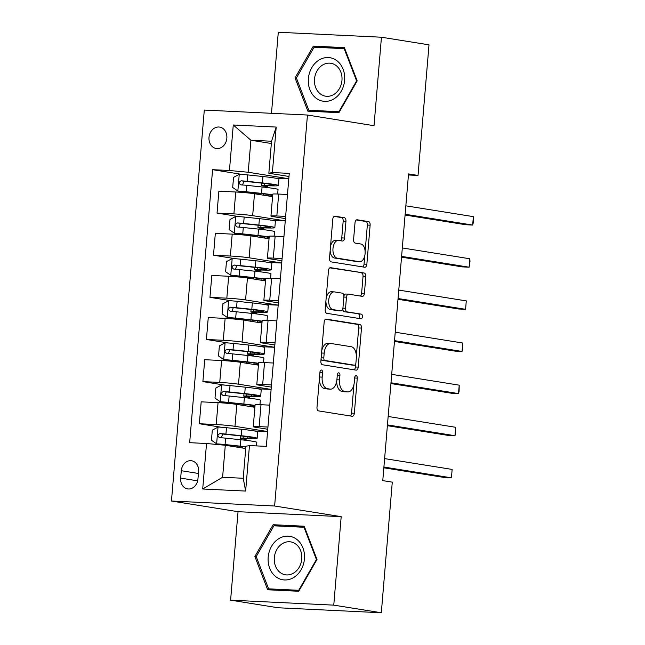 <?xml version="1.0" encoding="UTF-8"?>
<svg xmlns="http://www.w3.org/2000/svg" width="645" height="645" viewBox="0 0 645 645"><rect width="100%" height="100%" fill="white"/><g stroke="black" fill="none" stroke-linecap="round" stroke-linejoin="round"><path stroke-width="0.97" d="M321.452 370.036A2.33 1.314 92.8 0 0 321.363 370.028A2.33 1.314 92.8 0 0 319.944 372.149L316.993 407.293A3.322 1.887 92.8 0 0 318.582 410.905L352.194 416.283A3.322 1.887 92.8 0 0 352.307 416.299A3.322 1.887 92.8 0 0 354.339 413.276L357.29 378.123A2.33 1.314 92.8 0 0 356.177 375.6A2.33 1.314 92.8 0 0 356.088 375.592A2.33 1.314 92.8 0 0 354.677 377.704L354.29 382.251A10.634 6.023 92.8 0 1 347.808 391.926A10.634 6.023 92.8 0 1 347.429 391.886L344.632 391.434A10.634 6.023 92.8 0 1 339.544 379.897L339.923 375.342A2.33 1.314 92.8 0 0 338.81 372.818A2.33 1.314 92.8 0 0 338.73 372.81A2.33 1.314 92.8 0 0 337.311 374.922L336.932 379.478A10.634 6.023 92.8 0 1 330.442 389.145A10.634 6.023 92.8 0 1 330.063 389.104L327.265 388.653A10.634 6.023 92.8 0 1 322.178 377.115L322.565 372.56A2.33 1.314 92.8 0 0 321.452 370.036M209.004 137.361A10.836 8.917 -80.9 0 0 216.212 148.495A10.836 8.917 -80.9 0 0 226.847 138.224A10.836 8.917 -80.9 0 0 219.639 127.089A10.836 8.917 -80.9 0 0 209.004 137.361M345.954 221.324A3.322 1.887 92.8 0 0 344.365 217.72L334.932 216.212A3.322 1.887 92.8 0 0 334.82 216.196A3.322 1.887 92.8 0 0 332.788 219.219L329.514 258.258A3.322 1.887 92.8 0 0 331.103 261.862L364.707 267.248A3.322 1.887 92.8 0 0 364.82 267.256A3.322 1.887 92.8 0 0 366.852 264.24L370.125 225.202A3.322 1.887 92.8 0 0 368.537 221.59L357.153 219.768A3.322 1.887 92.8 0 0 357.032 219.76A3.322 1.887 92.8 0 0 355.008 222.775L353.605 239.48A3.322 1.887 92.8 0 0 355.193 243.092L360.837 243.995A8.893 5.039 92.8 0 1 365.11 253.364A8.893 5.039 92.8 0 1 359.668 261.725A8.893 5.039 92.8 0 1 359.354 261.693L337.23 258.153A8.893 5.039 92.8 0 1 332.957 248.785A8.893 5.039 92.8 0 1 338.399 240.424A8.893 5.039 92.8 0 1 338.714 240.456L342.406 241.045A3.322 1.887 92.8 0 0 342.519 241.053A3.322 1.887 92.8 0 0 344.551 238.037L345.954 221.324L343.164 221.195A3.322 1.887 92.8 0 0 341.576 217.583L334.118 216.389M374.019 125.694L381.453 37.225L429.006 44.836L418.033 175.44L408.527 173.916L382.767 480.622L392.281 482.146L381.316 612.75L333.763 605.139L341.189 516.661L274.617 506.003L307.447 115.036L374.019 125.694M326.297 319.098A3.322 1.887 92.8 0 0 326.177 319.09A3.322 1.887 92.8 0 0 324.153 322.105L320.871 361.144A3.322 1.887 92.8 0 0 322.46 364.756L356.064 370.133A3.322 1.887 92.8 0 0 356.185 370.149A3.322 1.887 92.8 0 0 358.209 367.126L361.49 328.087A3.322 1.887 92.8 0 0 359.902 324.483L326.056 319.09M325.193 309.705L328.466 270.666A3.322 1.887 92.8 0 1 330.498 267.643A3.322 1.887 92.8 0 1 330.611 267.651L364.223 273.037A3.322 1.887 92.8 0 1 365.812 276.641L364.409 293.346A3.322 1.887 92.8 0 1 362.377 296.369A3.322 1.887 92.8 0 1 362.264 296.361L348.631 294.176A3.322 1.887 92.8 0 0 348.518 294.168A3.322 1.887 92.8 0 0 346.486 297.184L345.559 308.27A3.322 1.887 92.8 0 0 347.147 311.874L361.337 314.147A2.33 1.314 92.8 0 1 362.45 316.598A2.33 1.314 92.8 0 1 361.031 318.791A2.33 1.314 92.8 0 1 360.95 318.783L326.781 313.309A3.322 1.887 92.8 0 1 325.193 309.705M197.951 478.961L198.571 471.543A10.497 8.635 -80.9 0 0 191.589 460.756A10.497 8.635 -80.9 0 0 181.285 470.713L180.665 478.122A10.497 8.635 -80.9 0 0 187.647 488.91A10.497 8.635 -80.9 0 0 197.951 478.961M274.617 506.003L171.465 501.028L204.296 110.061L307.447 115.036M249.462 445.566L245.64 491.071L202.707 488.999L206.529 443.502L225.29 445.26L222.598 477.276L243.23 478.268L245.914 446.251L249.462 445.566L266.329 446.38L289.25 173.376L272.383 172.562L268.844 173.247L271.529 141.231L250.897 140.231L248.212 172.255L288.799 178.754M242.318 174.448L212.584 169.683L189.662 442.688L206.529 443.502M212.584 169.683L229.451 170.498L233.272 124.993L276.205 127.065L272.383 172.562M341.189 516.661L238.037 511.695L230.604 600.164L333.763 605.139M230.604 600.164L278.156 607.775L381.316 612.75M381.453 37.225L278.293 32.25L271.489 113.302M238.037 511.695L171.465 501.028M408.438 174.98L418.033 175.44M225.29 445.26L245.729 448.525M271.343 143.504L250.897 140.231L233.272 124.993M238.779 216.575L217.034 213.092L218.873 191.186L235.739 192A13.545 0.701 4.8 0 1 254.501 193.75L272.577 196.644M217.034 213.092L233.901 213.906A13.545 0.701 4.8 0 1 252.663 215.664L285.267 220.88M235.24 258.701L213.495 255.227L215.341 233.313L232.208 234.127A13.545 0.701 4.8 0 1 250.961 235.885L269.038 238.779M213.495 255.227L230.362 256.033A13.545 0.701 4.8 0 1 249.123 257.79L281.728 263.015M231.708 300.836L209.964 297.353L211.802 275.447L228.669 276.262A13.545 0.701 4.8 0 1 247.43 278.011L265.498 280.906M209.964 297.353L226.83 298.167A13.545 0.701 4.8 0 1 245.584 299.925L278.189 305.141M228.169 342.963L206.424 339.48L208.262 317.574L225.129 318.388A13.545 0.701 4.8 0 1 243.891 320.146L261.959 323.04M206.424 339.48L223.291 340.294A13.545 0.701 4.8 0 1 242.052 342.052L274.649 347.276L261.314 346.663M224.629 385.097L202.885 381.614L204.723 359.708L221.59 360.523A13.545 0.701 4.8 0 1 240.351 362.272L258.427 365.167M202.885 381.614L219.752 382.429A13.545 0.701 4.8 0 1 238.513 384.186L271.11 389.403L257.774 388.79M221.09 427.224L199.345 423.741L201.184 401.835L218.05 402.649A13.545 0.701 4.8 0 1 236.812 404.407L254.888 407.301M199.345 423.741L216.212 424.555A13.545 0.701 4.8 0 1 234.974 426.313L267.578 431.529M267.764 429.256L255.605 427.304A13.545 0.701 4.8 0 1 253.259 426.708A13.545 0.701 4.8 0 1 259.145 426.627L267.949 427.046M271.303 387.121L259.145 385.178A13.545 0.701 4.8 0 1 256.791 384.581A13.545 0.701 4.8 0 1 262.684 384.493L271.489 384.92M274.843 344.994L262.676 343.043A13.545 0.701 4.8 0 1 260.33 342.447A13.545 0.701 4.8 0 1 266.224 342.366L275.028 342.793M278.382 302.86L266.216 300.917A13.545 0.701 4.8 0 1 263.869 300.32A13.545 0.701 4.8 0 1 269.763 300.231L278.567 300.659M281.913 260.733L269.755 258.782A13.545 0.701 4.8 0 1 267.409 258.194A13.545 0.701 4.8 0 1 273.303 258.105L282.099 258.532M285.453 218.607L273.295 216.656A13.545 0.701 4.8 0 1 270.948 216.059A13.545 0.701 4.8 0 1 276.834 215.978L285.638 216.397M288.992 176.472L268.844 173.247M267.57 431.57L254.235 430.925M246.011 440.333L246.164 438.544M253.259 426.708L255.097 404.802A13.545 0.701 4.8 0 1 260.991 404.721L269.787 405.141M249.55 398.207L249.696 396.409M256.791 384.581L258.637 362.675A13.545 0.701 4.8 0 1 264.523 362.587L273.327 363.014M253.09 356.072L253.235 354.282M260.33 342.447L262.168 320.541A13.545 0.701 4.8 0 1 268.062 320.46L276.866 320.879M278.189 305.174L264.845 304.537M256.621 313.946L256.775 312.148M263.869 300.32L265.708 278.414A13.545 0.701 4.8 0 1 271.601 278.326L280.406 278.753M281.72 263.047L268.385 262.402M260.161 271.811L260.314 270.021M267.409 258.194L269.247 236.28A13.545 0.701 4.8 0 1 275.141 236.199L283.945 236.618M285.259 220.912L271.924 220.276M263.7 229.685L263.853 227.895M270.948 216.059L272.787 194.153A13.545 0.701 4.8 0 1 278.68 194.064L287.476 194.492M248.212 172.255L229.451 170.498M288.799 178.786L275.463 178.141M267.24 187.558L267.385 185.76M222.598 477.276L202.707 488.999M243.23 478.268L245.64 491.071M276.205 127.065L271.529 141.231M317.001 559.489L304.198 526.215L273.133 524.716L254.872 556.498L267.667 589.772L298.74 591.263L317.001 559.489M313.325 46.118L295.055 77.9L307.858 111.166L338.923 112.665L357.185 80.891L344.39 47.617L313.325 46.118L321.218 47.561M304.545 527.126L281.026 526.159M256.258 556.716L254.872 556.498M281.123 525.997L273.133 524.716M344.736 48.528L321.307 47.399M296.45 78.118L295.055 77.9M319.339 379.349A10.634 6.023 92.8 0 0 324.475 388.524L327.265 388.653M330.442 389.145L327.652 389.008A10.634 6.023 92.8 0 1 327.273 388.967L324.475 388.524M336.69 381.268A10.634 6.023 92.8 0 0 341.842 391.305L344.632 391.434M347.808 391.926L345.019 391.789A10.634 6.023 92.8 0 1 344.64 391.749L341.842 391.305M350.219 415.969A3.322 1.887 92.8 0 0 351.549 413.139L353.944 384.573M356.354 355.903L358.701 327.95A3.322 1.887 92.8 0 0 357.112 324.346L325.483 319.283M354.089 369.819A3.322 1.887 92.8 0 0 355.419 366.989L355.661 364.111M323.79 357.927A2.33 1.314 92.8 0 0 324.903 360.45L354.403 365.175A2.33 1.314 92.8 0 0 354.484 365.183A2.33 1.314 92.8 0 0 355.903 363.07L356.306 358.273A10.634 6.023 92.8 0 0 351.219 346.728L331.054 343.495A10.634 6.023 92.8 0 0 330.683 343.463A10.634 6.023 92.8 0 0 324.193 353.129L323.79 357.927L321.154 357.798M321.057 358.886A2.33 1.314 92.8 0 0 322.113 360.313L324.903 360.45M351.775 365.046A2.33 1.314 92.8 0 1 351.694 365.046A2.33 1.314 92.8 0 1 351.614 365.038L322.113 360.313M330.683 343.463L327.894 343.325A10.634 6.023 92.8 0 0 321.75 350.67M329.805 267.836L364.223 273.037M360.289 296.039A3.322 1.887 92.8 0 0 361.619 293.217L363.022 276.512A3.322 1.887 92.8 0 0 361.434 272.9M348.397 294.168L345.841 294.039A3.322 1.887 92.8 0 0 345.728 294.031A3.322 1.887 92.8 0 0 343.89 296.007M342.753 308.899A3.322 1.887 92.8 0 0 344.357 311.745L361.337 314.147M358.838 318.445A2.33 1.314 92.8 0 0 359.668 315.937A2.33 1.314 92.8 0 0 358.547 314.01M334.489 291.911A8.893 5.039 92.8 0 0 334.175 291.879A8.893 5.039 92.8 0 0 328.732 300.239A8.893 5.039 92.8 0 0 333.005 309.608L340.802 310.858A3.322 1.887 92.8 0 0 340.915 310.874A3.322 1.887 92.8 0 0 342.947 307.85L343.874 296.764A3.322 1.887 92.8 0 0 342.285 293.161L334.489 291.911M331.699 291.774A8.893 5.039 92.8 0 0 331.385 291.742A8.893 5.039 92.8 0 0 326.128 298.53M325.91 301.142A8.893 5.039 92.8 0 0 330.216 309.479L333.005 309.608M338.246 310.737A3.322 1.887 92.8 0 1 338.125 310.737A3.322 1.887 92.8 0 1 338.012 310.729L330.216 309.479M340.431 240.73A3.322 1.887 92.8 0 0 341.761 237.9L343.164 221.195M335.924 240.319A8.893 5.039 92.8 0 0 335.61 240.287A8.893 5.039 92.8 0 0 330.522 246.253M330.159 250.534A8.893 5.039 92.8 0 0 334.441 258.016L337.23 258.153M359.668 261.725L356.878 261.596A8.893 5.039 92.8 0 1 356.564 261.564L334.441 258.016M365.126 251.477L367.344 225.065A3.322 1.887 92.8 0 0 365.755 221.461L356.338 219.953M362.732 266.933A3.322 1.887 92.8 0 0 364.062 264.103L364.764 255.759M246.035 438.544L245.995 439.003A7.958 0.411 -175.2 0 1 244.616 438.656A7.958 0.411 -175.2 0 1 246.487 438.552L251.082 438.648A25.913 1.338 -175.2 0 0 257.153 438.294L257.694 431.892A25.913 1.338 4.8 0 0 241.722 429.304L226.484 427.7A8.974 0.468 4.8 0 0 218.171 427.046L212.31 430.151L211.463 440.261L216.752 443.897A8.974 0.468 4.8 0 1 225.065 444.55L240.311 446.155A25.913 1.338 4.8 0 1 245.874 446.791M216.752 443.897L238.634 446.227A21.503 1.113 4.8 0 1 245.85 447.09M257.153 438.294A25.913 1.338 -175.2 0 0 241.19 435.706L225.944 434.101A8.974 0.468 -175.2 0 0 219.953 433.585C217.381 434.778 217.268 436.125 219.614 437.632A8.974 0.468 4.8 0 1 225.605 438.149L240.851 439.753A25.913 1.338 4.8 0 1 256.815 442.341L256.517 445.913M246.059 439.761A2.032 1.153 92.8 0 0 245.455 439.326L242.375 438.834A12.36 0.637 4.8 0 1 240.23 438.286A12.36 0.637 4.8 0 1 243.133 438.116L247.728 438.221L247.841 436.802M383.848 467.802L444.461 477.51L451.435 477.848L452.137 469.423L384.622 458.611M221.308 437.753L222.694 434.029L239.513 435.778A21.503 1.113 4.8 0 1 252.767 437.931A21.503 1.113 4.8 0 1 247.728 438.221M383.912 467.036L451.435 477.848L452.137 469.423M249.575 396.409L249.534 396.877A7.958 0.411 -175.2 0 1 248.156 396.522A7.958 0.411 -175.2 0 1 250.026 396.417L254.622 396.522A25.913 1.338 -175.2 0 0 260.693 396.167L261.233 389.765A25.913 1.338 4.8 0 0 245.261 387.177L230.015 385.573A8.974 0.468 4.8 0 0 221.703 384.912L215.849 388.016L214.995 398.126L220.292 401.771A8.974 0.468 4.8 0 1 228.604 402.424L243.85 404.028A25.913 1.338 4.8 0 1 255.041 405.431M220.292 401.771L242.173 404.101A21.503 1.113 4.8 0 1 255.001 405.979M254.96 406.431A21.503 1.113 4.8 0 1 250.389 406.535L250.099 406.535M254.912 406.987A25.913 1.338 4.8 0 1 253.743 406.963L252.663 406.947M260.693 396.167A25.913 1.338 -175.2 0 0 244.729 393.579L229.483 391.975A8.974 0.468 -175.2 0 0 223.493 391.459C220.921 392.652 220.808 393.998 223.154 395.506A8.974 0.468 4.8 0 1 229.144 396.022L244.382 397.626A25.913 1.338 4.8 0 1 260.354 400.206L259.975 404.673M249.599 397.626A2.032 1.153 92.8 0 0 248.994 397.199L245.914 396.699A12.36 0.637 4.8 0 1 243.77 396.159A12.36 0.637 4.8 0 1 246.672 395.99L251.26 396.086L251.381 394.667M387.387 425.676L448.001 435.383L454.967 435.714L455.676 427.288L388.153 416.476M224.839 395.627L226.234 391.894L243.052 393.652A21.503 1.113 4.8 0 1 256.307 395.796A21.503 1.113 4.8 0 1 251.26 396.086M387.452 424.902L454.967 435.714L455.563 433.48L455.676 427.288M253.114 354.282L253.074 354.742A7.958 0.411 -175.2 0 1 251.695 354.395A7.958 0.411 -175.2 0 1 253.558 354.29L258.153 354.387A25.913 1.338 -175.2 0 0 264.232 354.032L264.772 347.631A25.913 1.338 4.8 0 0 248.801 345.043L233.555 343.438A8.974 0.468 4.8 0 0 225.242 342.785L219.381 345.889L218.534 356L223.831 359.636A8.974 0.468 4.8 0 1 232.144 360.289L247.39 361.893A25.913 1.338 4.8 0 1 258.581 363.296M223.831 359.636L245.713 361.966A21.503 1.113 4.8 0 1 258.532 363.853M258.5 364.304A21.503 1.113 4.8 0 1 253.92 364.409L253.638 364.401M258.452 364.852A25.913 1.338 4.8 0 1 257.274 364.836L256.202 364.812M264.232 354.032A25.913 1.338 -175.2 0 0 248.261 351.452L233.022 349.848A8.974 0.468 -175.2 0 0 227.032 349.324C224.46 350.517 224.347 351.872 226.693 353.371A8.974 0.468 4.8 0 1 232.676 353.887L247.922 355.492A25.913 1.338 4.8 0 1 263.894 358.08L263.515 362.546M253.138 355.5A2.032 1.153 92.8 0 0 252.534 355.064L249.454 354.573A12.36 0.637 4.8 0 1 247.309 354.024A12.36 0.637 4.8 0 1 250.204 353.855L254.799 353.96L254.92 352.541M390.918 383.541L451.54 393.248L458.506 393.587L459.216 385.162L391.692 374.35M228.378 353.492L229.765 349.767L246.592 351.517A21.503 1.113 4.8 0 1 259.846 353.67A21.503 1.113 4.8 0 1 254.799 353.96M390.983 382.775L458.506 393.587L459.103 391.354L459.216 385.162M256.654 312.148L256.613 312.615A7.958 0.411 -175.2 0 1 255.235 312.269A7.958 0.411 -175.2 0 1 257.097 312.156L261.693 312.261A25.913 1.338 -175.2 0 0 267.772 311.906L268.304 305.504A25.913 1.338 4.8 0 0 252.34 302.916L237.094 301.312A8.974 0.468 4.8 0 0 228.781 300.659L222.92 303.755L222.073 313.865L227.363 317.509A8.974 0.468 4.8 0 1 235.675 318.162L250.921 319.767A25.913 1.338 4.8 0 1 262.12 321.17M227.363 317.509L249.252 319.839A21.503 1.113 4.8 0 1 262.072 321.718M262.031 322.178A21.503 1.113 4.8 0 1 257.46 322.274L257.17 322.274M261.991 322.726A25.913 1.338 4.8 0 1 260.814 322.71L259.742 322.685M267.772 311.906A25.913 1.338 -175.2 0 0 251.8 309.318L236.554 307.713A8.974 0.468 -175.2 0 0 230.571 307.197C227.999 308.391 227.887 309.737 230.233 311.245A8.974 0.468 4.8 0 1 236.215 311.761L251.461 313.365A25.913 1.338 4.8 0 1 267.433 315.953L267.054 320.412M256.67 313.373A2.032 1.153 92.8 0 0 256.073 312.938L252.985 312.438A12.36 0.637 4.8 0 1 250.849 311.898A12.36 0.637 4.8 0 1 253.743 311.728L258.339 311.833L258.46 310.406M394.458 341.415L455.072 351.122L462.046 351.452L462.755 343.027L395.232 332.215M231.918 311.366L233.305 307.633L250.131 309.39A21.503 1.113 4.8 0 1 263.378 311.535A21.503 1.113 4.8 0 1 258.339 311.833M394.522 340.641L462.046 351.452L462.642 349.219L462.755 343.027M260.193 270.021L260.153 270.489A7.958 0.411 -175.2 0 1 258.774 270.134A7.958 0.411 -175.2 0 1 260.636 270.029L265.232 270.126A25.913 1.338 -175.2 0 0 271.303 269.779L271.843 263.37A25.913 1.338 4.8 0 0 255.88 260.782L240.633 259.177A8.974 0.468 4.8 0 0 232.321 258.524L226.459 261.628L225.613 271.739L230.902 275.375A8.974 0.468 4.8 0 1 239.214 276.036L254.461 277.64A25.913 1.338 4.8 0 1 265.659 279.035M230.902 275.375L252.792 277.705A21.503 1.113 4.8 0 1 265.611 279.591M265.571 280.043A21.503 1.113 4.8 0 1 260.999 280.148L260.709 280.14M265.522 280.599A25.913 1.338 4.8 0 1 264.353 280.575L263.281 280.551M271.303 269.779A25.913 1.338 -175.2 0 0 255.339 267.191L240.093 265.587A8.974 0.468 -175.2 0 0 234.103 265.071C231.531 266.256 231.418 267.611 233.764 269.11A8.974 0.468 4.8 0 1 239.755 269.626L255.001 271.231A25.913 1.338 4.8 0 1 270.964 273.819L270.594 278.285M260.209 271.239A2.032 1.153 92.8 0 0 259.613 270.803L256.525 270.311A12.36 0.637 4.8 0 1 254.38 269.763A12.36 0.637 4.8 0 1 257.282 269.602L261.878 269.699L261.999 268.28M397.997 299.28L458.611 308.987L465.585 309.326L466.287 300.901L398.771 290.089M235.457 269.239L236.844 265.506L253.662 267.256A21.503 1.113 4.8 0 1 266.917 269.408A21.503 1.113 4.8 0 1 261.878 269.699M398.062 298.514L465.585 309.326L466.287 300.901M278.85 538.648A22.011 18.108 -80.9 0 0 269.699 568.253A22.011 18.108 -80.9 0 0 293.781 577.46A22.011 18.108 -80.9 0 0 302.924 547.855A22.011 18.108 -80.9 0 0 278.85 538.648M282.397 543.638A16.665 13.706 -80.9 0 0 274.351 561.247A16.665 13.706 -80.9 0 0 285.413 574.792A16.665 13.706 -80.9 0 0 293.701 573.026A16.665 13.706 -80.9 0 0 301.747 555.418A16.665 13.706 -80.9 0 0 290.685 541.873A16.665 13.706 -80.9 0 0 282.397 543.638M298.804 591.151L276.229 590.062L268.618 588.845L256.218 556.603L273.907 525.812L304.013 527.263L316.413 559.505L298.716 590.288L268.618 588.845M299.248 590.377L298.716 590.288M316.945 559.586L316.413 559.505M304.642 527.368L304.013 527.263M344.624 80.327A22.011 18.108 -80.9 0 0 328.345 57.55A22.011 18.108 -80.9 0 0 308.383 78.585A22.011 18.108 -80.9 0 0 324.661 101.362A22.011 18.108 -80.9 0 0 344.624 80.327M341.955 80.391A16.665 13.706 -80.9 0 0 330.869 63.275A16.665 13.706 -80.9 0 0 314.518 79.069A16.665 13.706 -80.9 0 0 325.604 96.194A16.665 13.706 -80.9 0 0 341.955 80.391M338.996 112.552L316.413 111.464L308.81 110.239L296.402 78.005L314.099 47.214L344.196 48.665L356.604 80.907L338.907 111.69L308.81 110.239M344.833 48.77L344.196 48.665M357.128 80.988L356.604 80.907M339.439 111.778L338.907 111.69M263.724 227.887L263.684 228.354A7.958 0.411 -175.2 0 1 262.305 228.008A7.958 0.411 -175.2 0 1 264.176 227.895L268.772 227.999A25.913 1.338 -175.2 0 0 274.843 227.645L275.383 221.243A25.913 1.338 4.8 0 0 259.411 218.655L244.173 217.051A8.974 0.468 4.8 0 0 235.86 216.397L229.999 219.494L229.144 229.604L234.441 233.248A8.974 0.468 4.8 0 1 242.754 233.901L258 235.506A25.913 1.338 4.8 0 1 269.191 236.908M234.441 233.248L256.323 235.578A21.503 1.113 4.8 0 1 269.15 237.465M269.11 237.916A21.503 1.113 4.8 0 1 264.539 238.021L264.248 238.013M269.062 238.465A25.913 1.338 4.8 0 1 267.893 238.448L266.812 238.424M274.843 227.645A25.913 1.338 -175.2 0 0 258.879 225.057L243.633 223.452A8.974 0.468 -175.2 0 0 237.642 222.936C235.07 224.129 234.957 225.476 237.304 226.984A8.974 0.468 4.8 0 1 243.294 227.5L258.54 229.104A25.913 1.338 4.8 0 1 274.504 231.692L274.133 236.151M263.749 229.112A2.032 1.153 92.8 0 0 263.144 228.677L260.064 228.177A12.36 0.637 4.8 0 1 257.919 227.637A12.36 0.637 4.8 0 1 260.822 227.467L265.418 227.572L265.53 226.145M401.537 257.153L462.151 266.861L469.125 267.199L469.826 258.766L402.311 247.954M238.997 227.105L240.383 223.372L257.202 225.129A21.503 1.113 4.8 0 1 270.457 227.274A21.503 1.113 4.8 0 1 265.418 227.572M401.601 256.379L469.125 267.199L469.995 261.596L469.826 258.766M267.264 185.76L267.224 186.228A7.958 0.411 -175.2 0 1 265.845 185.873A7.958 0.411 -175.2 0 1 267.715 185.768L272.303 185.865A25.913 1.338 -175.2 0 0 278.382 185.518L278.922 179.108A25.913 1.338 4.8 0 0 262.95 176.528L247.704 174.916A8.974 0.468 4.8 0 0 239.392 174.263L233.538 177.367L232.684 187.477L237.981 191.113A8.974 0.468 4.8 0 1 246.293 191.775L261.539 193.379A25.913 1.338 4.8 0 1 272.73 194.782M237.981 191.113L259.862 193.452A21.503 1.113 4.8 0 1 272.69 195.33M272.65 195.782A21.503 1.113 4.8 0 1 268.078 195.887L267.788 195.878M272.601 196.338A25.913 1.338 4.8 0 1 271.432 196.314L270.352 196.29M278.382 185.518A25.913 1.338 -175.2 0 0 262.418 182.93L247.172 181.326A8.974 0.468 -175.2 0 0 241.182 180.81C238.61 182.003 238.497 183.349 240.843 184.849A8.974 0.468 4.8 0 1 246.833 185.365L262.072 186.969A25.913 1.338 4.8 0 1 278.043 189.557L277.664 194.024M267.288 186.977A2.032 1.153 92.8 0 0 266.683 186.542L263.603 186.05A12.36 0.637 4.8 0 1 261.459 185.51A12.36 0.637 4.8 0 1 264.361 185.341L268.949 185.438L269.07 184.019M405.076 215.027L465.69 224.726L472.656 225.065L473.365 216.639L405.842 205.828M242.528 184.978L243.923 181.245L260.741 183.003A21.503 1.113 4.8 0 1 273.996 185.147A21.503 1.113 4.8 0 1 268.949 185.438M405.141 214.253L472.656 225.065L473.253 222.831L473.365 216.639M254.501 193.75L252.663 215.664M250.961 235.885L249.123 257.79M247.43 278.011L245.584 299.925M243.891 320.146L242.052 342.052M240.351 362.272L238.513 384.186M236.812 404.407L234.974 426.313M260.991 404.721L259.145 426.627M218.05 402.649L216.212 424.555M221.59 360.523L219.752 382.429M264.523 362.587L262.684 384.493M225.129 318.388L223.291 340.294M268.062 320.46L266.224 342.366M228.669 276.262L226.83 298.167M271.601 278.326L269.763 300.231M232.208 234.127L230.362 256.033M275.141 236.199L273.303 258.105M235.739 192L233.901 213.906M278.68 194.064L276.834 215.978M197.652 480.847L180.665 478.122M198.41 473.454L181.285 470.713M319.541 376.986L322.178 377.115M327.273 388.967L330.063 389.104M337.287 375.221L339.923 375.342M336.9 379.768L339.544 379.897M344.64 391.749L347.429 391.886M354.645 377.994L357.29 378.123M351.549 413.139L354.339 413.276M319.92 372.439L322.565 372.56M357.112 324.346L359.902 324.483M358.701 327.95L361.49 328.087M355.419 366.989L358.209 367.126M351.614 365.038L354.403 365.175M321.557 353L324.193 353.129M363.022 276.512L365.812 276.641M361.619 293.217L364.409 293.346M343.85 297.063L346.486 297.184M342.914 308.141L345.559 308.27M344.357 311.745L347.147 311.874M338.012 310.729L340.802 310.858M341.761 237.9L344.551 238.037M356.564 261.564L359.354 261.693M365.755 221.461L368.537 221.59M367.344 225.065L370.125 225.202M364.062 264.103L366.852 264.24M341.576 217.583L344.365 217.72M218.018 427.119L216.623 443.808M240.851 439.753L240.311 446.155M242.302 447.977L242.415 446.646M243.133 438.116L243.294 436.205M241.722 429.304L241.19 435.706M225.605 438.149L225.065 444.55M226.484 427.7L225.944 434.101M222.694 434.029L219.953 433.585M246.092 439.358L245.455 439.326M221.558 384.992L220.155 401.674M244.382 397.626L243.85 404.028M250.389 406.535L250.502 405.116M245.842 405.85L245.955 404.52M246.672 395.99L246.833 394.071M245.261 387.177L244.729 393.579M229.144 396.022L228.604 402.424M230.015 385.573L229.483 391.975M226.234 391.894L223.493 391.459M249.631 397.223L248.994 397.199M225.097 342.866L223.694 359.547M247.922 355.492L247.39 361.893M253.92 364.409L254.041 362.99M249.381 363.724L249.486 362.393M250.204 353.855L250.365 351.944M248.801 345.043L248.261 351.452M232.676 353.887L232.144 360.289M233.555 343.438L233.022 349.848M229.765 349.767L227.032 349.324M253.171 355.097L252.534 355.064M228.636 300.731L227.233 317.413M251.461 313.365L250.921 319.767M257.46 322.274L257.581 320.855M252.913 321.589L253.025 320.259M253.743 311.728L253.904 309.81M252.34 302.916L251.8 309.318M236.215 311.761L235.675 318.162M237.094 301.312L236.554 307.713M233.305 307.633L230.571 307.197M256.71 312.962L256.073 312.938M232.176 258.605L230.773 275.286M255.001 271.231L254.461 277.64M260.999 280.148L261.12 278.729M256.452 279.462L256.565 278.132M257.282 269.602L257.444 267.683M255.88 260.782L255.339 267.191M239.755 269.626L239.214 276.036M240.633 259.177L240.093 265.587M236.844 265.506L234.103 265.071M260.241 270.836L259.613 270.803M235.707 216.47L234.312 233.159M258.54 229.104L258 235.506M264.539 238.021L264.66 236.594M259.991 237.328L260.104 235.997M260.822 227.467L260.983 225.548M259.411 218.655L258.879 225.057M243.294 227.5L242.754 233.901M244.173 217.051L243.633 223.452M240.383 223.372L237.642 222.936M263.781 228.709L263.144 228.677M239.247 174.344L237.844 191.025M262.072 186.969L261.539 193.379M268.078 195.887L268.191 194.468M263.531 195.201L263.644 193.871M264.361 185.341L264.514 183.422M262.95 176.528L262.418 182.93M246.833 185.365L246.293 191.775M247.704 174.916L247.172 181.326M243.923 181.245L241.182 180.81M267.32 186.574L266.683 186.542M351.694 365.046L354.484 365.183M345.728 294.031L348.518 294.168M331.385 291.742L334.175 291.879M338.125 310.737L340.915 310.874M335.61 240.287L338.399 240.424M239.553 446.324L239.456 447.525M240.432 435.875L240.23 438.286M243.092 404.197L242.996 405.391M243.971 393.748L243.77 396.159M246.632 362.063L246.535 363.264M247.511 351.622L247.309 354.024M250.171 319.936L250.067 321.137M251.05 309.487L250.849 311.898M253.711 277.81L253.606 279.003M254.582 267.361L254.38 269.763M257.242 235.675L257.145 236.876M258.121 225.226L257.919 227.637M260.782 193.548L260.685 194.742M261.66 183.099L261.459 185.51"/></g></svg>
